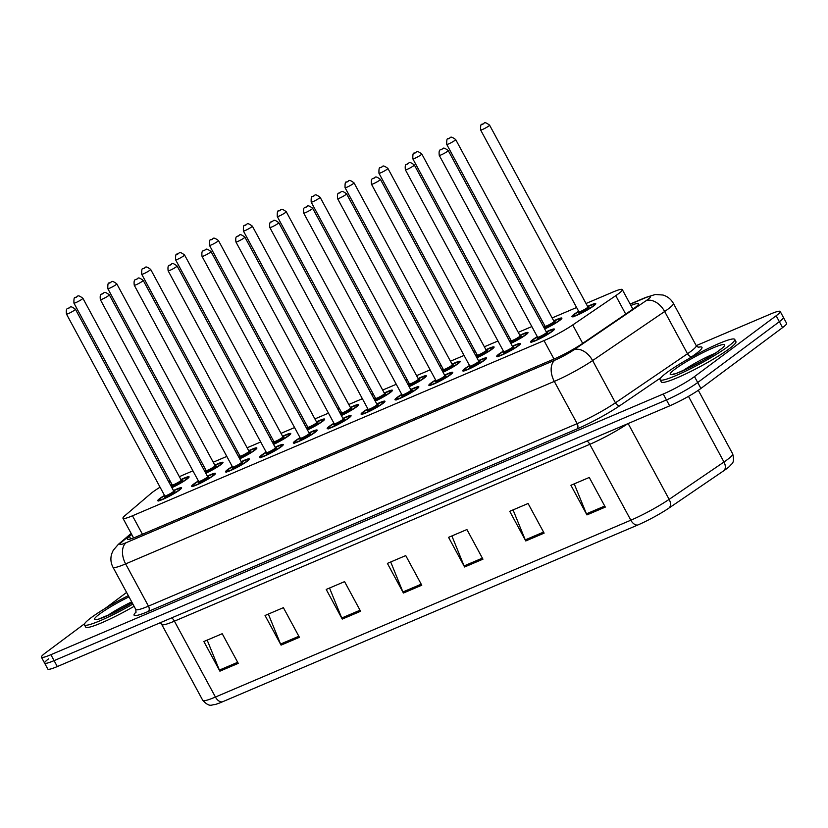 <?xml version="1.0" encoding="UTF-8"?>
<svg xmlns="http://www.w3.org/2000/svg" width="828" height="828" viewBox="0 0 828 828"><rect width="100%" height="100%" fill="white"/><g stroke="black" fill="none" stroke-linecap="round" stroke-linejoin="round"><path stroke-width="1.24" d="M512.356 346.27A13.569 1.584 151.6 0 1 520.522 343.527A13.569 1.584 151.6 0 1 518.369 345.814A13.569 1.584 151.6 0 1 505.339 353.432A13.569 1.584 151.6 0 1 496.645 356.433A13.569 1.584 151.6 0 1 498.798 354.146A13.569 1.584 151.6 0 1 503.403 351.113M478.47 360.697A13.569 1.584 151.6 0 1 486.626 357.955A13.569 1.584 151.6 0 1 484.483 360.242A13.569 1.584 151.6 0 1 471.442 367.86A13.569 1.584 151.6 0 1 462.748 370.861A13.569 1.584 151.6 0 1 464.901 368.574A13.569 1.584 151.6 0 1 469.517 365.541M444.574 375.125A13.569 1.584 151.6 0 1 452.74 372.383A13.569 1.584 151.6 0 1 450.587 374.67A13.569 1.584 151.6 0 1 437.557 382.288A13.569 1.584 151.6 0 1 428.863 385.289A13.569 1.584 151.6 0 1 431.015 383.002A13.569 1.584 151.6 0 1 435.621 379.969M410.688 389.553A13.569 1.584 151.6 0 1 418.844 386.811A13.569 1.584 151.6 0 1 416.701 389.098A13.569 1.584 151.6 0 1 403.66 396.715A13.569 1.584 151.6 0 1 394.966 399.717A13.569 1.584 151.6 0 1 397.119 397.43A13.569 1.584 151.6 0 1 401.735 394.397M376.792 403.981A13.569 1.584 151.6 0 1 384.958 401.238A13.569 1.584 151.6 0 1 382.805 403.526A13.569 1.584 151.6 0 1 369.774 411.143A13.569 1.584 151.6 0 1 361.08 414.145A13.569 1.584 151.6 0 1 363.233 411.858A13.569 1.584 151.6 0 1 367.839 408.825M342.906 418.409A13.569 1.584 151.6 0 1 351.062 415.666A13.569 1.584 151.6 0 1 348.919 417.954A13.569 1.584 151.6 0 1 335.878 425.571A13.569 1.584 151.6 0 1 327.184 428.573A13.569 1.584 151.6 0 1 329.337 426.285A13.569 1.584 151.6 0 1 333.953 423.253M309.02 432.837A13.569 1.584 151.6 0 1 317.176 430.094A13.569 1.584 151.6 0 1 315.023 432.382A13.569 1.584 151.6 0 1 301.992 439.999A13.569 1.584 151.6 0 1 293.298 443.001A13.569 1.584 151.6 0 1 295.451 440.713A13.569 1.584 151.6 0 1 300.057 437.681M275.124 447.265A13.569 1.584 151.6 0 1 283.279 444.522A13.569 1.584 151.6 0 1 281.137 446.809A13.569 1.584 151.6 0 1 268.096 454.427A13.569 1.584 151.6 0 1 259.402 457.429A13.569 1.584 151.6 0 1 261.555 455.141A13.569 1.584 151.6 0 1 266.171 452.109M241.238 461.693A13.569 1.584 151.6 0 1 249.394 458.95A13.569 1.584 151.6 0 1 247.241 461.237A13.569 1.584 151.6 0 1 234.21 468.855A13.569 1.584 151.6 0 1 225.516 471.856A13.569 1.584 151.6 0 1 227.669 469.569A13.569 1.584 151.6 0 1 232.275 466.537M207.342 476.121A13.569 1.584 151.6 0 1 215.497 473.378A13.569 1.584 151.6 0 1 213.355 475.665A13.569 1.584 151.6 0 1 200.314 483.283A13.569 1.584 151.6 0 1 191.63 486.284A13.569 1.584 151.6 0 1 193.773 483.997A13.569 1.584 151.6 0 1 198.389 480.964M173.456 490.549A13.569 1.584 151.6 0 1 181.611 487.806A13.569 1.584 151.6 0 1 179.459 490.093A13.569 1.584 151.6 0 1 166.428 497.711A13.569 1.584 151.6 0 1 157.734 500.712A13.569 1.584 151.6 0 1 159.887 498.425A13.569 1.584 151.6 0 1 164.503 495.392M546.252 331.842A13.569 1.584 151.6 0 1 554.408 329.099A13.569 1.584 151.6 0 1 552.255 331.386A13.569 1.584 151.6 0 1 539.225 339.004A13.569 1.584 151.6 0 1 530.531 342.005A13.569 1.584 151.6 0 1 532.683 339.718A13.569 1.584 151.6 0 1 537.3 336.685M553.715 320.871A13.569 1.584 151.6 0 1 561.881 318.128A13.569 1.584 151.6 0 1 559.728 320.415A13.569 1.584 151.6 0 1 544.7 328.975M519.829 335.299A13.569 1.584 151.6 0 1 527.985 332.556A13.569 1.584 151.6 0 1 525.832 334.843A13.569 1.584 151.6 0 1 510.814 343.403M485.932 349.726A13.569 1.584 151.6 0 1 494.099 346.984A13.569 1.584 151.6 0 1 491.946 349.271A13.569 1.584 151.6 0 1 476.918 357.831M452.047 364.154A13.569 1.584 151.6 0 1 460.202 361.412A13.569 1.584 151.6 0 1 458.05 363.699A13.569 1.584 151.6 0 1 443.032 372.258M418.15 378.582A13.569 1.584 151.6 0 1 426.316 375.84A13.569 1.584 151.6 0 1 424.164 378.127A13.569 1.584 151.6 0 1 409.135 386.686M384.264 393.01A13.569 1.584 151.6 0 1 392.42 390.267A13.569 1.584 151.6 0 1 390.278 392.555A13.569 1.584 151.6 0 1 375.25 401.114M350.368 407.438A13.569 1.584 151.6 0 1 358.534 404.695A13.569 1.584 151.6 0 1 356.382 406.983A13.569 1.584 151.6 0 1 341.353 415.542M316.482 421.866A13.569 1.584 151.6 0 1 324.638 419.123A13.569 1.584 151.6 0 1 322.496 421.411A13.569 1.584 151.6 0 1 307.467 429.97M282.586 436.294A13.569 1.584 151.6 0 1 290.752 433.551A13.569 1.584 151.6 0 1 288.599 435.839A13.569 1.584 151.6 0 1 273.571 444.398M248.7 450.722A13.569 1.584 151.6 0 1 256.856 447.979A13.569 1.584 151.6 0 1 254.713 450.266A13.569 1.584 151.6 0 1 239.685 458.826M214.814 465.15A13.569 1.584 151.6 0 1 222.97 462.407A13.569 1.584 151.6 0 1 220.817 464.694A13.569 1.584 151.6 0 1 205.789 473.254M180.918 479.578A13.569 1.584 151.6 0 1 189.074 476.835A13.569 1.584 151.6 0 1 186.931 479.122A13.569 1.584 151.6 0 1 171.903 487.682M587.611 306.443A13.569 1.584 151.6 0 1 595.767 303.7A13.569 1.584 151.6 0 1 593.614 305.987A13.569 1.584 151.6 0 1 580.583 313.605A13.569 1.584 151.6 0 1 571.889 316.606A13.569 1.584 151.6 0 1 574.042 314.319A13.569 1.584 151.6 0 1 578.658 311.287M160.063 487.185A25.451 2.97 -28.4 0 0 150.789 493.612L125.038 515.554A25.451 2.97 -28.4 0 0 122.968 518.297A25.451 2.97 -28.4 0 0 132.459 515.792L544.017 340.598A25.451 2.97 -28.4 0 0 572.738 324.959L615.753 295.668A25.451 2.97 -28.4 0 0 618.278 293.888A25.451 2.97 -28.4 0 0 622.304 289.593A25.451 2.97 -28.4 0 0 612.813 292.098L586.017 303.503M192.924 470.842L184.002 474.641A25.451 2.97 -28.4 0 0 179.376 476.721M170.289 481.316A25.451 2.97 -28.4 0 0 168.871 482.082M576.609 307.509L552.131 317.931M542.723 321.937L541.233 322.568M531.824 326.574L518.235 332.359M508.827 336.365L507.347 336.996M497.938 341.001L484.349 346.787M474.941 350.793L473.45 351.424M464.042 355.429L450.453 361.215M441.045 365.22L439.564 365.852M430.156 369.857L416.567 375.643M407.159 379.648L405.668 380.28M396.26 384.285L382.671 390.071M373.262 394.076L371.782 394.708M362.374 398.713L348.785 404.499M339.376 408.494L337.886 409.135M328.488 413.141L314.888 418.927M305.48 422.922L304 423.563M294.592 427.558L281.002 433.354M271.594 437.35L270.104 437.991M260.706 441.986L247.106 447.782M237.698 451.777L236.218 452.419M226.81 456.414L213.22 462.21M203.812 466.205L202.322 466.847M543.396 326.553A13.569 1.584 151.6 0 1 544.762 325.714M509.499 340.981A13.569 1.584 151.6 0 1 510.876 340.142M475.614 355.409A13.569 1.584 151.6 0 1 476.98 354.57M441.717 369.837A13.569 1.584 151.6 0 1 443.094 368.998M407.831 384.264A13.569 1.584 151.6 0 1 409.198 383.426M373.935 398.692A13.569 1.584 151.6 0 1 375.312 397.854M340.049 413.12A13.569 1.584 151.6 0 1 341.415 412.282M306.153 427.548A13.569 1.584 151.6 0 1 307.53 426.71M272.267 441.976A13.569 1.584 151.6 0 1 273.633 441.138M238.371 456.404A13.569 1.584 151.6 0 1 239.747 455.566M204.485 470.832A13.569 1.584 151.6 0 1 205.851 469.993M170.589 485.26A13.569 1.584 151.6 0 1 171.965 484.421M627.769 423.708A33.927 3.954 151.6 0 1 589.795 444.315L630.832 520.201A33.927 3.954 -28.4 0 0 669.138 499.356L723.972 462.014A33.927 3.954 -28.4 0 0 727.336 459.633A33.927 3.954 -28.4 0 0 732.708 453.91C735.078 463.877 731.362 463.514 729.727 466.205A27.821 3.25 151.6 0 1 726.777 468.627A27.821 3.25 151.6 0 1 724.024 470.573L669.179 507.916A27.821 3.25 151.6 0 1 637.767 525.014L222.38 701.854A27.821 3.25 151.6 0 1 214.69 704.607C211.575 704.493 209.826 707.826 202.777 700.374A33.927 3.954 -28.4 0 0 215.435 697.041L630.832 520.201A8.487 5.268 66.9 0 0 637.767 525.014M131.393 533.874L121.261 542.506A16.964 1.977 -28.4 0 0 126.208 542.671L554.884 360.18A16.964 1.977 -28.4 0 0 574.042 349.758L646.088 300.699A16.964 1.977 -28.4 0 0 647.765 299.508A16.964 1.977 -28.4 0 0 644.122 298.308A16.964 10.536 66.9 0 1 645.488 297.521L655.403 294.478L662.99 295.027C667.565 296.424 671.032 299.219 673.392 303.4A33.927 3.954 151.6 0 1 668.01 309.113A33.927 3.954 151.6 0 1 664.656 311.504L687.499 353.742A33.927 3.954 -28.4 0 0 690.852 351.362A33.927 3.954 -28.4 0 0 696.224 345.638L770.702 313.967A25.451 2.97 151.6 0 1 780.193 311.473L783.391 317.393A25.451 2.97 151.6 0 1 779.365 321.688L697.704 382.526A25.451 2.97 151.6 0 1 666.457 399.945L54.099 660.63A25.451 2.97 151.6 0 1 44.608 663.125L47.807 669.055A25.451 2.97 151.6 0 0 57.298 666.561L669.666 405.865A25.451 2.97 151.6 0 0 700.912 388.446L782.563 327.619A25.451 2.97 151.6 0 0 786.6 323.324L783.391 317.393A25.451 2.97 151.6 0 1 779.365 321.688L697.704 382.526A25.451 2.97 151.6 0 1 666.457 399.945L54.099 660.63A25.451 2.97 151.6 0 1 44.608 663.125A25.451 2.97 151.6 0 1 48.635 658.84M281.065 645.126L265.043 615.483L283.393 607.669L299.415 637.312L281.065 645.126A6.79 4.212 66.9 0 1 280.568 644.06L298.856 636.266M219.896 671.166L203.864 641.524L222.214 633.71L238.247 663.352L219.896 671.166A6.79 4.212 66.9 0 1 219.389 670.1L237.677 662.307M464.591 566.994L448.569 537.351L466.92 529.537L482.941 559.179L464.591 566.994A6.79 4.212 66.9 0 1 464.084 565.928L482.382 558.134M525.77 540.953L509.737 511.311L528.088 503.496L544.12 533.139L525.77 540.953A6.79 4.212 66.9 0 1 525.262 539.887L543.551 532.093M586.938 514.912L570.916 485.27L589.267 477.456L605.299 507.098L586.938 514.912A6.79 4.212 66.9 0 1 586.441 513.836L604.73 506.053M342.243 619.085L326.211 589.443L344.572 581.629L360.594 611.271L342.243 619.085A6.79 4.212 66.9 0 1 341.736 618.009L360.035 610.226M403.412 593.034L387.39 563.392L405.741 555.588L421.773 585.22L403.412 593.034A6.79 4.212 66.9 0 1 402.915 591.968L421.204 584.185M390.702 561.984L402.915 591.968M329.523 588.035L341.736 618.009M574.218 483.862L586.441 513.836M513.049 509.903L525.262 539.887M451.871 535.944L464.084 565.928M207.176 640.116L219.389 670.1M268.344 614.076L280.568 644.06M131.693 534.443L129.385 536.409A25.451 2.97 -28.4 0 0 127.315 539.142A25.451 2.97 -28.4 0 0 136.806 536.647L553.746 359.155A25.451 2.97 -28.4 0 0 582.467 343.527L631.93 309.838A25.451 2.97 -28.4 0 0 634.455 308.057A25.451 2.97 -28.4 0 0 638.481 303.762A25.451 2.97 -28.4 0 0 630.895 305.48M780.193 311.473A25.451 2.97 151.6 0 1 776.157 315.758L694.495 376.595A25.451 2.97 151.6 0 1 663.249 394.014L50.891 654.7A25.451 2.97 151.6 0 1 41.4 657.194A25.451 2.97 151.6 0 1 45.436 652.909L84.642 623.691M105.011 608.528L126.601 592.434M666.83 372.6A42.414 4.947 151.6 0 1 707.557 348.785A42.414 4.947 151.6 0 1 734.726 339.408A42.414 4.947 151.6 0 1 728.009 346.559A42.414 4.947 151.6 0 1 687.281 370.364A42.414 4.947 151.6 0 1 660.113 379.752A42.414 4.947 151.6 0 1 666.83 372.6M734.726 339.408L735.926 341.633A42.414 4.947 151.6 0 1 729.209 348.785A42.414 4.947 151.6 0 1 688.482 372.59A42.414 4.947 151.6 0 1 661.313 381.977L660.113 379.752M132.904 604.088A42.414 4.947 151.6 0 1 84.456 624.819A42.414 4.947 151.6 0 1 91.173 617.667A42.414 4.947 151.6 0 1 128.33 595.632M134.105 606.313A42.414 4.947 151.6 0 1 85.657 627.034L84.456 624.819M625.709 314.081L615.753 295.668M582.695 343.372L572.738 324.959M553.994 359.052L544.017 340.598M142.437 534.257L132.459 515.792M724.024 470.573A8.487 5.558 55.7 0 0 723.972 462.014L688.482 396.364M222.38 701.854A8.487 5.268 -113.1 0 1 215.435 697.041L174.408 621.155A33.927 3.954 151.6 0 1 161.75 624.488L160.394 622.666M628.141 423.543L669.138 499.356A8.487 5.558 55.7 0 1 669.179 507.916M782.563 327.619L776.157 315.758M700.912 388.446L694.495 376.595M669.666 405.865L663.249 394.014M57.298 666.561L50.891 654.7M587.155 440.993A8.487 5.268 66.9 0 1 589.795 444.315L174.408 621.155A8.487 5.268 66.9 0 0 171.769 617.833M698.149 347.315A38.171 4.45 151.6 0 1 695.913 353.763A38.171 4.45 151.6 0 1 692.136 356.444L688.958 358.607M661.034 377.62L620.089 405.503A38.171 4.45 151.6 0 1 577.002 428.945L148.316 611.437A38.171 4.45 151.6 0 1 136.154 611.995M646.088 300.699A16.964 11.116 55.7 0 1 664.656 311.504L592.61 360.563L615.452 402.801L687.499 353.742A4.243 2.784 -124.3 0 0 692.136 356.444M574.042 349.758A16.964 11.116 55.7 0 1 592.61 360.563A33.927 3.954 151.6 0 1 554.305 381.397L577.147 423.646A33.927 3.954 -28.4 0 0 615.452 402.801A4.243 2.784 -124.3 0 0 620.089 405.503M554.884 360.18A16.964 10.536 66.9 0 0 554.305 381.397L125.628 563.899L148.46 606.137L577.147 423.646A4.243 2.629 -113.1 0 1 577.002 428.945M126.208 542.671A16.964 10.536 66.9 0 0 125.628 563.899A33.927 3.954 151.6 0 1 112.97 567.221L135.813 609.47A33.927 3.954 -28.4 0 0 148.46 606.137A4.243 2.629 -113.1 0 1 148.316 611.437M644.122 298.308L630.222 304.228M131.155 533.439L118.269 544.42A16.964 14.78 49.6 0 1 121.261 542.506M130.741 538.914L129.385 536.409M573.038 316.948C572.096 316.938 572.8 315.913 575.16 313.864L578.751 311.463A11.871 1.387 -28.4 0 0 575.263 313.802A11.871 1.387 -28.4 0 0 577.809 314.64A11.871 1.387 -28.4 0 0 592.393 306.505A11.871 1.387 -28.4 0 0 587.714 306.629L593.024 304.487L595.26 304.621M588.356 307.354A5.941 0.693 151.6 0 1 588.108 308.326A5.941 0.693 151.6 0 1 581.287 312.187A5.941 0.693 151.6 0 1 579.01 312.404M587.911 306.991L489.576 125.142A5.092 0.59 151.6 0 1 488.768 125.991A5.092 0.59 151.6 0 1 483.883 128.857A5.092 0.59 151.6 0 1 480.623 129.975L578.948 311.835A5.092 0.59 -28.4 0 0 582.208 310.707A5.092 0.59 -28.4 0 0 587.104 307.85A5.092 0.59 -28.4 0 0 587.911 306.991L588.47 307.374L587.197 307.778M482.486 124.117L483.707 123.589L482.486 124.117M537.403 336.872A11.871 1.387 -28.4 0 0 533.905 339.201A11.871 1.387 -28.4 0 0 536.451 340.039A11.871 1.387 -28.4 0 0 551.034 331.904A11.871 1.387 -28.4 0 0 546.356 332.028M546.997 332.752A5.941 0.693 151.6 0 1 546.759 333.736A5.941 0.693 151.6 0 1 539.939 337.586A5.941 0.693 151.6 0 1 537.651 337.814M538.293 337.317L537.61 337.917L537.6 337.234A5.092 0.59 -28.4 0 0 540.86 336.106A5.092 0.59 -28.4 0 0 545.745 333.249A5.092 0.59 -28.4 0 0 546.552 332.39L547.111 332.773L545.838 333.177M439.264 155.385C438.819 151.638 439.264 149.785 440.599 149.816C443.653 149.413 441.759 145.78 448.217 150.541A5.092 0.59 151.6 0 1 447.41 151.4A5.092 0.59 151.6 0 1 442.525 154.256A5.092 0.59 151.6 0 1 439.264 155.385L537.6 337.234M442.349 148.988L441.127 149.516L442.349 148.988M682.986 370.665A25.854 3.012 151.6 0 1 714.605 353.566M675.099 369.081A30.946 3.612 151.6 0 1 713.094 347.895A30.946 3.612 151.6 0 1 719.739 350.078A30.946 3.612 151.6 0 1 681.744 371.254A30.946 3.612 151.6 0 1 675.099 369.081M544.596 328.778A11.871 1.387 -28.4 0 0 558.507 320.933A11.871 1.387 -28.4 0 0 553.818 321.057L559.138 318.915L561.363 319.049M554.46 321.781A5.941 0.693 151.6 0 1 554.222 322.754A5.941 0.693 151.6 0 1 547.401 326.615A5.941 0.693 151.6 0 1 545.124 326.832M554.015 321.419L455.69 139.57A5.092 0.59 151.6 0 1 454.882 140.418A5.092 0.59 151.6 0 1 449.997 143.285A5.092 0.59 151.6 0 1 446.737 144.403L545.062 326.263A5.092 0.59 -28.4 0 0 548.322 325.135A5.092 0.59 -28.4 0 0 553.207 322.278A5.092 0.59 -28.4 0 0 554.015 321.419L554.574 321.802L553.311 322.206M448.59 138.545L449.821 138.017L448.59 138.545M544.865 325.901A11.871 1.387 -28.4 0 0 543.499 326.76L544.865 325.89M510.7 343.206A11.871 1.387 -28.4 0 0 524.61 335.361A11.871 1.387 -28.4 0 0 519.932 335.485L525.242 333.342L527.477 333.477M520.574 336.209A5.941 0.693 151.6 0 1 520.326 337.182A5.941 0.693 151.6 0 1 513.505 341.043A5.941 0.693 151.6 0 1 511.228 341.26M520.129 335.847L421.794 153.998A5.092 0.59 151.6 0 1 420.986 154.846A5.092 0.59 151.6 0 1 416.101 157.713A5.092 0.59 151.6 0 1 412.841 158.831L511.166 340.691A5.092 0.59 -28.4 0 0 514.426 339.563A5.092 0.59 -28.4 0 0 519.322 336.706A5.092 0.59 -28.4 0 0 520.129 335.847L520.688 336.23L519.415 336.634M414.704 152.973L415.925 152.445L414.704 152.973M510.979 340.329A11.871 1.387 -28.4 0 0 509.613 341.188L510.969 340.318M476.814 357.634A11.871 1.387 -28.4 0 0 490.725 349.789A11.871 1.387 -28.4 0 0 486.036 349.913L491.356 347.77L493.581 347.895M486.678 350.637A5.941 0.693 151.6 0 1 486.44 351.61A5.941 0.693 151.6 0 1 479.619 355.471A5.941 0.693 151.6 0 1 477.342 355.688M486.233 350.275L387.908 168.426A5.092 0.59 151.6 0 1 387.1 169.274A5.092 0.59 151.6 0 1 382.215 172.141A5.092 0.59 151.6 0 1 378.955 173.259L477.28 355.119A5.092 0.59 -28.4 0 0 480.54 353.991A5.092 0.59 -28.4 0 0 485.425 351.134A5.092 0.59 -28.4 0 0 486.233 350.275L486.792 350.658L485.529 351.062M380.818 167.401L382.039 166.873L380.818 167.401M477.083 354.757A11.871 1.387 -28.4 0 0 475.717 355.616L477.083 354.746M442.918 372.062A11.871 1.387 -28.4 0 0 456.828 364.216A11.871 1.387 -28.4 0 0 452.15 364.341L457.47 362.198L459.695 362.322M452.792 365.065A5.941 0.693 151.6 0 1 452.554 366.038A5.941 0.693 151.6 0 1 445.733 369.899A5.941 0.693 151.6 0 1 443.446 370.116M452.347 364.703L354.011 182.853A5.092 0.59 151.6 0 1 353.204 183.702A5.092 0.59 151.6 0 1 348.319 186.569A5.092 0.59 151.6 0 1 345.059 187.687L443.394 369.547A5.092 0.59 -28.4 0 0 446.644 368.419A5.092 0.59 -28.4 0 0 451.539 365.562A5.092 0.59 -28.4 0 0 452.347 364.703L452.906 365.086L451.633 365.49M346.922 181.829L348.143 181.301L346.922 181.829M441.831 370.033L443.187 369.174A11.871 1.387 -28.4 0 0 441.831 370.044M497.794 356.775C496.893 356.733 497.597 355.709 499.915 353.691L503.507 351.3A11.871 1.387 -28.4 0 0 500.019 353.628A11.871 1.387 -28.4 0 0 502.565 354.467A11.871 1.387 -28.4 0 0 517.148 346.332A11.871 1.387 -28.4 0 0 512.46 346.456L517.779 344.313L520.005 344.448M513.112 347.18A5.941 0.693 151.6 0 1 512.863 348.164A5.941 0.693 151.6 0 1 506.043 352.014A5.941 0.693 151.6 0 1 503.766 352.231M504.407 351.745L503.714 352.345L503.703 351.662A5.092 0.59 -28.4 0 0 506.964 350.534A5.092 0.59 -28.4 0 0 511.849 347.677A5.092 0.59 -28.4 0 0 512.656 346.818L513.215 347.201L511.952 347.605M405.378 169.802C404.933 166.066 405.378 164.213 406.703 164.244C409.767 163.84 407.873 160.208 414.331 164.969A5.092 0.59 151.6 0 1 413.524 165.828A5.092 0.59 151.6 0 1 408.639 168.684A5.092 0.59 151.6 0 1 405.378 169.802L503.703 351.662M408.463 163.416L407.241 163.944L408.463 163.416M463.897 371.203C462.997 371.161 463.711 370.126 466.019 368.118L469.611 365.728A11.871 1.387 -28.4 0 0 466.123 368.056A11.871 1.387 -28.4 0 0 468.669 368.895A11.871 1.387 -28.4 0 0 483.252 360.76A11.871 1.387 -28.4 0 0 478.574 360.884L483.894 358.741L486.119 358.876M479.215 361.608A5.941 0.693 151.6 0 1 478.977 362.592A5.941 0.693 151.6 0 1 472.157 366.442A5.941 0.693 151.6 0 1 469.869 366.659M470.511 366.173L469.828 366.763L469.818 366.09A5.092 0.59 -28.4 0 0 473.078 364.962A5.092 0.59 -28.4 0 0 477.963 362.105A5.092 0.59 -28.4 0 0 478.77 361.246L479.329 361.629L478.066 362.033M371.482 184.23C371.037 180.494 371.482 178.641 372.817 178.672C375.871 178.258 373.977 174.636 380.435 179.397A5.092 0.59 151.6 0 1 379.628 180.256A5.092 0.59 151.6 0 1 374.742 183.112A5.092 0.59 151.6 0 1 371.482 184.23L469.818 366.09M374.566 177.844L373.345 178.372L374.566 177.844M430.011 385.631C429.111 385.589 429.815 384.554 432.133 382.546L435.725 380.155A11.871 1.387 -28.4 0 0 432.237 382.484A11.871 1.387 -28.4 0 0 434.783 383.323A11.871 1.387 -28.4 0 0 449.366 375.187A11.871 1.387 -28.4 0 0 444.677 375.312L449.997 373.169L452.223 373.304M445.329 376.036A5.941 0.693 151.6 0 1 445.081 377.019A5.941 0.693 151.6 0 1 438.26 380.87A5.941 0.693 151.6 0 1 435.983 381.087M436.625 380.601L435.932 381.19L435.921 380.518A5.092 0.59 -28.4 0 0 439.182 379.39A5.092 0.59 -28.4 0 0 444.067 376.533A5.092 0.59 -28.4 0 0 444.874 375.674L445.433 376.057L444.17 376.461M337.596 198.658C337.151 194.922 337.596 193.069 338.921 193.1C341.985 192.686 340.091 189.063 346.549 193.824A5.092 0.59 151.6 0 1 345.742 194.683A5.092 0.59 151.6 0 1 340.857 197.54A5.092 0.59 151.6 0 1 337.596 198.658L435.921 380.518M340.681 192.272L339.459 192.8L340.681 192.272M107.329 615.732A25.854 3.012 151.6 0 1 131.693 601.863M98.532 619.127L114.067 612.616L132.221 602.825A30.946 3.612 151.6 0 1 100.498 618.506A30.946 3.612 151.6 0 1 99.453 614.138A30.946 3.612 151.6 0 1 128.992 596.853M409.032 386.49A11.871 1.387 -28.4 0 0 422.942 378.644A11.871 1.387 -28.4 0 0 418.254 378.769L423.574 376.626L425.799 376.75M418.896 379.493A5.941 0.693 151.6 0 1 418.657 380.466A5.941 0.693 151.6 0 1 411.837 384.327A5.941 0.693 151.6 0 1 409.56 384.544M418.45 379.131L320.125 197.281A5.092 0.59 151.6 0 1 319.318 198.13A5.092 0.59 151.6 0 1 314.433 200.997A5.092 0.59 151.6 0 1 311.173 202.115L409.498 383.975A5.092 0.59 -28.4 0 0 412.758 382.846A5.092 0.59 -28.4 0 0 417.643 379.99A5.092 0.59 -28.4 0 0 418.45 379.131L419.009 379.514L417.747 379.917M313.036 196.257L314.257 195.729L313.036 196.257M409.301 383.612A11.871 1.387 -28.4 0 0 407.935 384.471L409.301 383.602M375.136 400.907A11.871 1.387 -28.4 0 0 389.046 393.072A11.871 1.387 -28.4 0 0 384.368 393.196L389.688 391.054L391.913 391.178M385.01 393.921A5.941 0.693 151.6 0 1 384.772 394.894A5.941 0.693 151.6 0 1 377.951 398.754A5.941 0.693 151.6 0 1 375.664 398.972M384.565 393.559L286.229 211.699A5.092 0.59 151.6 0 1 285.422 212.558A5.092 0.59 151.6 0 1 280.537 215.415A5.092 0.59 151.6 0 1 277.276 216.543L375.612 398.403A5.092 0.59 -28.4 0 0 378.872 397.274A5.092 0.59 -28.4 0 0 383.757 394.418A5.092 0.59 -28.4 0 0 384.565 393.559L385.123 393.942L383.861 394.345M279.139 210.685L280.361 210.157L279.139 210.685M375.415 398.04A11.871 1.387 -28.4 0 0 374.049 398.899L375.405 398.03M341.25 415.335A11.871 1.387 -28.4 0 0 355.16 407.5A11.871 1.387 -28.4 0 0 350.472 407.624L355.792 405.482L358.017 405.606M351.124 408.349A5.941 0.693 151.6 0 1 350.875 409.322A5.941 0.693 151.6 0 1 344.055 413.182A5.941 0.693 151.6 0 1 341.778 413.4M350.668 407.987L252.343 226.127A5.092 0.59 151.6 0 1 251.536 226.986A5.092 0.59 151.6 0 1 246.651 229.842A5.092 0.59 151.6 0 1 243.391 230.971L341.716 412.83A5.092 0.59 -28.4 0 0 344.976 411.702A5.092 0.59 -28.4 0 0 349.861 408.846A5.092 0.59 -28.4 0 0 350.668 407.987L351.227 408.37L349.965 408.773M245.254 225.112L246.475 224.585L245.254 225.112M341.519 412.468A11.871 1.387 -28.4 0 0 340.163 413.327L341.519 412.458M396.115 400.059C395.215 400.017 395.929 398.982 398.237 396.974L401.828 394.583A11.871 1.387 -28.4 0 0 398.34 396.912A11.871 1.387 -28.4 0 0 400.897 397.75A11.871 1.387 -28.4 0 0 415.47 389.615A11.871 1.387 -28.4 0 0 410.791 389.74L416.111 387.597L418.337 387.732M411.433 390.464A5.941 0.693 151.6 0 1 411.195 391.447A5.941 0.693 151.6 0 1 404.374 395.298A5.941 0.693 151.6 0 1 402.087 395.515M402.729 395.028L402.046 395.618L402.035 394.946A5.092 0.59 -28.4 0 0 405.296 393.817A5.092 0.59 -28.4 0 0 410.181 390.961A5.092 0.59 -28.4 0 0 410.988 390.102L411.547 390.485L410.284 390.888M303.7 213.086C303.255 209.349 303.7 207.497 305.035 207.528C308.099 207.114 306.194 203.491 312.653 208.252A5.092 0.59 151.6 0 1 311.846 209.111A5.092 0.59 151.6 0 1 306.96 211.968A5.092 0.59 151.6 0 1 303.7 213.086L402.035 394.946M306.784 206.7L305.563 207.228L306.784 206.7M362.229 414.486C361.329 414.445 362.033 413.41 364.351 411.402L367.942 409.011A11.871 1.387 -28.4 0 0 364.455 411.34A11.871 1.387 -28.4 0 0 367.001 412.178A11.871 1.387 -28.4 0 0 381.584 404.043A11.871 1.387 -28.4 0 0 376.895 404.167L382.215 402.025L384.44 402.16M377.547 404.892A5.941 0.693 151.6 0 1 377.299 405.875A5.941 0.693 151.6 0 1 370.478 409.725A5.941 0.693 151.6 0 1 368.201 409.943M368.843 409.456L368.149 410.046L368.139 409.374A5.092 0.59 -28.4 0 0 371.399 408.245A5.092 0.59 -28.4 0 0 376.285 405.389A5.092 0.59 -28.4 0 0 377.092 404.53L377.661 404.913L376.388 405.316M269.814 227.514C269.369 223.777 269.814 221.925 271.139 221.956C274.203 221.542 272.308 217.919 278.767 222.68A5.092 0.59 151.6 0 1 277.96 223.539A5.092 0.59 151.6 0 1 273.074 226.396A5.092 0.59 151.6 0 1 269.814 227.514L368.139 409.374M272.898 221.128L271.677 221.656L272.898 221.128M328.333 428.914C327.433 428.873 328.147 427.838 330.455 425.83L334.057 423.439A11.871 1.387 -28.4 0 0 330.558 425.768A11.871 1.387 -28.4 0 0 333.115 426.606A11.871 1.387 -28.4 0 0 347.688 418.471A11.871 1.387 -28.4 0 0 343.009 418.595L348.329 416.453L350.554 416.587M343.651 419.32A5.941 0.693 151.6 0 1 343.413 420.303A5.941 0.693 151.6 0 1 336.592 424.153A5.941 0.693 151.6 0 1 334.305 424.371M334.947 423.884L334.264 424.474L334.253 423.801A5.092 0.59 -28.4 0 0 337.514 422.673A5.092 0.59 -28.4 0 0 342.399 419.817A5.092 0.59 -28.4 0 0 343.206 418.958L343.765 419.341L342.502 419.744M235.918 241.942C235.473 238.205 235.918 236.353 237.253 236.384C240.317 235.97 238.412 232.347 244.871 237.108A5.092 0.59 151.6 0 1 244.074 237.967A5.092 0.59 151.6 0 1 239.178 240.824A5.092 0.59 151.6 0 1 235.918 241.942L334.253 423.801M239.002 235.556L237.781 236.083L239.002 235.556M307.354 429.763A11.871 1.387 -28.4 0 0 321.264 421.928A11.871 1.387 -28.4 0 0 316.586 422.052L321.906 419.91L324.131 420.034M317.227 422.777A5.941 0.693 151.6 0 1 316.989 423.75A5.941 0.693 151.6 0 1 310.169 427.61A5.941 0.693 151.6 0 1 307.881 427.828M316.782 422.415L218.447 240.555A5.092 0.59 151.6 0 1 217.64 241.414A5.092 0.59 151.6 0 1 212.755 244.27A5.092 0.59 151.6 0 1 209.494 245.398L307.83 427.258A5.092 0.59 -28.4 0 0 311.09 426.13A5.092 0.59 -28.4 0 0 315.975 423.274A5.092 0.59 -28.4 0 0 316.782 422.415L317.341 422.797L316.079 423.201M211.357 239.54L212.579 239.013L211.357 239.54M307.633 426.896A11.871 1.387 -28.4 0 0 306.267 427.755L307.623 426.886M273.468 444.191A11.871 1.387 -28.4 0 0 287.378 436.356A11.871 1.387 -28.4 0 0 282.69 436.48L288.009 434.338L290.235 434.462M283.342 437.205A5.941 0.693 151.6 0 1 283.093 438.178A5.941 0.693 151.6 0 1 276.273 442.038A5.941 0.693 151.6 0 1 273.996 442.255M282.886 436.842L184.561 254.983A5.092 0.59 151.6 0 1 183.754 255.842A5.092 0.59 151.6 0 1 178.869 258.698A5.092 0.59 151.6 0 1 175.608 259.826L273.933 441.686A5.092 0.59 -28.4 0 0 277.194 440.558A5.092 0.59 -28.4 0 0 282.079 437.701A5.092 0.59 -28.4 0 0 282.886 436.842L283.455 437.225L282.182 437.619M177.471 253.958L178.693 253.44L177.471 253.958M272.371 442.173L273.737 441.314A11.871 1.387 -28.4 0 0 272.381 442.183M239.571 458.619A11.871 1.387 -28.4 0 0 253.482 450.784A11.871 1.387 -28.4 0 0 248.804 450.908L254.124 448.766L256.349 448.89M249.445 451.633A5.941 0.693 151.6 0 1 249.207 452.605A5.941 0.693 151.6 0 1 242.387 456.466A5.941 0.693 151.6 0 1 240.099 456.683M249 451.27L150.665 269.411A5.092 0.59 151.6 0 1 149.858 270.27A5.092 0.59 151.6 0 1 144.972 273.126A5.092 0.59 151.6 0 1 141.712 274.254L240.048 456.114A5.092 0.59 -28.4 0 0 243.308 454.986A5.092 0.59 -28.4 0 0 248.193 452.129A5.092 0.59 -28.4 0 0 249 451.27L249.559 451.653L248.296 452.047M143.575 268.386L144.797 267.868L143.575 268.386M239.851 455.752A11.871 1.387 -28.4 0 0 238.485 456.611L239.851 455.742M205.686 473.047A11.871 1.387 -28.4 0 0 219.596 465.212A11.871 1.387 -28.4 0 0 214.907 465.336L220.227 463.194L222.453 463.318M215.559 466.06A5.941 0.693 151.6 0 1 215.311 467.033A5.941 0.693 151.6 0 1 208.49 470.894A5.941 0.693 151.6 0 1 206.213 471.111M215.104 465.698L116.779 283.838A5.092 0.59 151.6 0 1 115.972 284.697A5.092 0.59 151.6 0 1 111.087 287.554A5.092 0.59 151.6 0 1 107.826 288.682L206.151 470.542A5.092 0.59 -28.4 0 0 209.412 469.414A5.092 0.59 -28.4 0 0 214.297 466.557A5.092 0.59 -28.4 0 0 215.104 465.698L215.673 466.081L214.4 466.474M109.689 282.814L110.911 282.296L109.689 282.814M205.955 470.18A11.871 1.387 -28.4 0 0 204.599 471.039M171.789 487.475A11.871 1.387 -28.4 0 0 185.7 479.64A11.871 1.387 -28.4 0 0 181.022 479.764L186.341 477.621L188.567 477.746M181.663 480.488A5.941 0.693 151.6 0 1 181.425 481.461A5.941 0.693 151.6 0 1 174.604 485.322A5.941 0.693 151.6 0 1 172.317 485.539M181.218 480.126L82.883 298.266A5.092 0.59 151.6 0 1 82.086 299.125A5.092 0.59 151.6 0 1 77.19 301.982A5.092 0.59 151.6 0 1 73.93 303.11L172.265 484.97A5.092 0.59 -28.4 0 0 175.526 483.842A5.092 0.59 -28.4 0 0 180.411 480.985A5.092 0.59 -28.4 0 0 181.218 480.126L181.777 480.509L180.514 480.902M75.793 297.242L77.014 296.724L75.793 297.242M172.069 484.608A11.871 1.387 -28.4 0 0 170.703 485.467L172.069 484.597M294.447 443.342C293.547 443.301 294.25 442.266 296.569 440.258L300.16 437.867A11.871 1.387 -28.4 0 0 296.672 440.196A11.871 1.387 -28.4 0 0 299.219 441.034A11.871 1.387 -28.4 0 0 313.802 432.899A11.871 1.387 -28.4 0 0 309.113 433.023L314.433 430.881L316.658 431.015M309.765 433.748A5.941 0.693 151.6 0 1 309.517 434.721A5.941 0.693 151.6 0 1 302.696 438.581A5.941 0.693 151.6 0 1 300.419 438.799M301.061 438.312L300.367 438.902L300.357 438.229A5.092 0.59 -28.4 0 0 303.617 437.101A5.092 0.59 -28.4 0 0 308.502 434.245A5.092 0.59 -28.4 0 0 309.31 433.386L309.879 433.769L308.606 434.172M202.032 256.369C201.587 252.633 202.032 250.78 203.357 250.812C206.42 250.398 204.526 246.775 210.985 251.536A5.092 0.59 151.6 0 1 210.177 252.395A5.092 0.59 151.6 0 1 205.292 255.252A5.092 0.59 151.6 0 1 202.032 256.369L300.357 438.229M205.116 249.984L203.895 250.511L205.116 249.984M260.551 457.77C259.661 457.729 260.365 456.694 262.673 454.686L266.274 452.285A11.871 1.387 -28.4 0 0 262.776 454.624A11.871 1.387 -28.4 0 0 265.333 455.462A11.871 1.387 -28.4 0 0 279.905 447.327A11.871 1.387 -28.4 0 0 275.227 447.451L280.547 445.309L282.772 445.443M275.869 448.176A5.941 0.693 151.6 0 1 275.631 449.149A5.941 0.693 151.6 0 1 268.81 453.009A5.941 0.693 151.6 0 1 266.523 453.226M267.165 452.74L266.481 453.33L266.471 452.657A5.092 0.59 -28.4 0 0 269.731 451.529A5.092 0.59 -28.4 0 0 274.617 448.672A5.092 0.59 -28.4 0 0 275.424 447.813L275.983 448.196L274.72 448.6M168.136 270.797C167.691 267.061 168.136 265.208 169.471 265.239C172.534 264.825 170.63 261.203 177.088 265.964A5.092 0.59 151.6 0 1 176.292 266.823A5.092 0.59 151.6 0 1 171.396 269.68A5.092 0.59 151.6 0 1 168.136 270.797L266.471 452.657M171.22 264.411L169.999 264.939L171.22 264.411M226.665 472.198C225.765 472.157 226.468 471.122 228.787 469.114L232.378 466.713A11.871 1.387 -28.4 0 0 228.89 469.052A11.871 1.387 -28.4 0 0 231.436 469.89A11.871 1.387 -28.4 0 0 246.019 461.755A11.871 1.387 -28.4 0 0 241.341 461.879M241.983 462.604A5.941 0.693 151.6 0 1 241.735 463.576A5.941 0.693 151.6 0 1 234.914 467.437A5.941 0.693 151.6 0 1 232.637 467.654M233.279 467.168L232.585 467.758L232.575 467.085A5.092 0.59 -28.4 0 0 235.835 465.957A5.092 0.59 -28.4 0 0 240.72 463.1A5.092 0.59 -28.4 0 0 241.528 462.241L242.097 462.624L240.824 463.028M134.25 285.225C133.805 281.489 134.25 279.636 135.585 279.667C138.638 279.253 136.744 275.631 143.203 280.392A5.092 0.59 151.6 0 1 142.395 281.251A5.092 0.59 151.6 0 1 137.51 284.107A5.092 0.59 151.6 0 1 134.25 285.225L232.575 467.085M137.334 278.839L136.113 279.367L137.334 278.839M198.492 481.151A11.871 1.387 -28.4 0 0 195.004 483.48A11.871 1.387 -28.4 0 0 197.55 484.318A11.871 1.387 -28.4 0 0 212.123 476.183A11.871 1.387 -28.4 0 0 207.445 476.307L212.765 474.165L214.99 474.299M208.087 477.031A5.941 0.693 151.6 0 1 207.849 478.004A5.941 0.693 151.6 0 1 201.028 481.865A5.941 0.693 151.6 0 1 198.741 482.082M199.393 481.596L198.699 482.186L198.689 481.513A5.092 0.59 -28.4 0 0 201.949 480.385A5.092 0.59 -28.4 0 0 206.834 477.528A5.092 0.59 -28.4 0 0 207.642 476.669L208.201 477.052L206.938 477.456M100.354 299.653C99.919 295.917 100.354 294.064 101.689 294.095C104.752 293.681 102.848 290.059 109.317 294.82A5.092 0.59 151.6 0 1 108.509 295.679A5.092 0.59 151.6 0 1 103.614 298.535A5.092 0.59 151.6 0 1 100.354 299.653L198.689 481.513M103.438 293.267L102.217 293.795L103.438 293.267M158.883 501.054C157.982 501.012 158.686 499.977 161.005 497.97L164.596 495.568A11.871 1.387 -28.4 0 0 161.108 497.907A11.871 1.387 -28.4 0 0 163.654 498.746A11.871 1.387 -28.4 0 0 178.237 490.611A11.871 1.387 -28.4 0 0 173.559 490.735L178.869 488.592L181.094 488.727M174.201 491.459A5.941 0.693 151.6 0 1 173.952 492.432A5.941 0.693 151.6 0 1 167.132 496.293A5.941 0.693 151.6 0 1 164.855 496.51M165.496 496.024L164.803 496.614L164.793 495.941A5.092 0.59 -28.4 0 0 168.053 494.813A5.092 0.59 -28.4 0 0 172.938 491.956A5.092 0.59 -28.4 0 0 173.745 491.097L174.315 491.48L173.042 491.884M66.468 314.081C66.023 310.345 66.468 308.492 67.803 308.523C70.856 308.109 68.962 304.487 75.42 309.248A5.092 0.59 151.6 0 1 74.613 310.096A5.092 0.59 151.6 0 1 69.728 312.963A5.092 0.59 151.6 0 1 66.468 314.081L164.793 495.941M69.552 307.695L68.331 308.223L69.552 307.695M632.892 309.175L622.304 289.593M133.587 537.941L122.968 518.297M202.777 700.374L161.75 624.488M732.708 453.91L698.304 390.298M698.76 347.439L696.224 345.638L673.392 303.4M41.4 657.194L44.608 663.125M135.813 609.47L135.937 612.575M118.269 544.42L113.239 550.299L111.687 553.849C110.321 558.476 110.745 562.936 112.97 567.221M645.488 297.521L630.129 304.062M480.623 129.975C480.488 125.587 480.933 123.734 481.958 124.417C485.011 124.003 483.117 120.381 489.576 125.142M579.652 311.918L578.958 312.508L578.948 311.835M553.901 330.02L551.676 329.886L546.345 332.028M537.393 336.872L533.801 339.263C531.493 341.281 530.779 342.306 531.679 342.347M448.217 150.541L546.552 332.39M722.264 348.07L719.097 350.441C707.505 360.263 668.869 377.278 673.537 373.997L674.189 374.07M446.737 144.403C446.592 140.015 447.037 138.162 448.062 138.845C451.125 138.431 449.231 134.809 455.69 139.57M545.766 326.346L545.072 326.936L545.062 326.263M412.841 158.831C412.706 154.443 413.151 152.59 414.176 153.273C417.229 152.859 415.335 149.237 421.794 153.998M511.87 340.774L511.176 341.364L511.166 340.691M378.955 173.259C378.81 168.871 379.255 167.018 380.28 167.701C383.343 167.287 381.449 163.665 387.908 168.426M477.984 355.202L477.29 355.792L477.28 355.119M345.059 187.687C344.924 183.298 345.369 181.446 346.394 182.129C349.447 181.715 347.553 178.092 354.011 182.853M444.087 369.63L443.394 370.219L443.394 369.547M414.331 164.969L512.656 346.818M380.435 179.397L478.77 361.246M346.549 193.824L444.874 375.674M311.173 202.115C311.028 197.726 311.473 195.874 312.498 196.557C315.561 196.143 313.667 192.52 320.125 197.281M410.202 384.057L409.508 384.647L409.498 383.975M277.276 216.543C277.142 212.154 277.587 210.302 278.612 210.985C281.665 210.571 279.771 206.948 286.229 211.699M376.305 398.485L375.622 399.075L375.612 398.403M243.391 230.971C243.246 226.582 243.691 224.73 244.715 225.413C247.779 224.999 245.885 221.376 252.343 226.127M342.419 412.913L341.726 413.503L341.716 412.83M312.653 208.252L410.988 390.102M278.767 222.68L377.092 404.53M244.871 237.108L343.206 418.958M209.494 245.398C209.36 241.01 209.805 239.157 210.829 239.841C213.893 239.427 211.989 235.804 218.447 240.555M308.523 427.341L307.84 427.931L307.83 427.258M175.608 259.826C175.464 255.438 175.909 253.585 176.933 254.268C179.997 253.854 178.103 250.232 184.561 254.983M274.637 441.769L273.944 442.359L273.933 441.686M141.712 274.254C141.578 269.866 142.023 268.013 143.047 268.696C146.111 268.282 144.207 264.66 150.665 269.411M240.741 456.197L240.058 456.787L240.048 456.114M107.826 288.682C107.692 284.294 108.126 282.441 109.151 283.124C112.215 282.71 110.321 279.088 116.779 283.838M206.855 470.625L206.162 471.215L206.151 470.542M205.955 470.169L204.588 471.029M73.93 303.11C73.795 298.722 74.241 296.869 75.265 297.552C78.329 297.138 76.424 293.516 82.883 298.266M172.959 485.053L172.276 485.643L172.265 484.97M210.985 251.536L309.31 433.386M177.088 265.964L275.424 447.813M248.876 459.871L246.651 459.737L241.331 461.879M143.203 280.392L241.528 462.241M198.492 481.14L194.891 483.542C192.582 485.55 191.879 486.585 192.769 486.626M109.317 294.82L207.642 476.669M75.42 309.248L173.745 491.097"/></g></svg>
